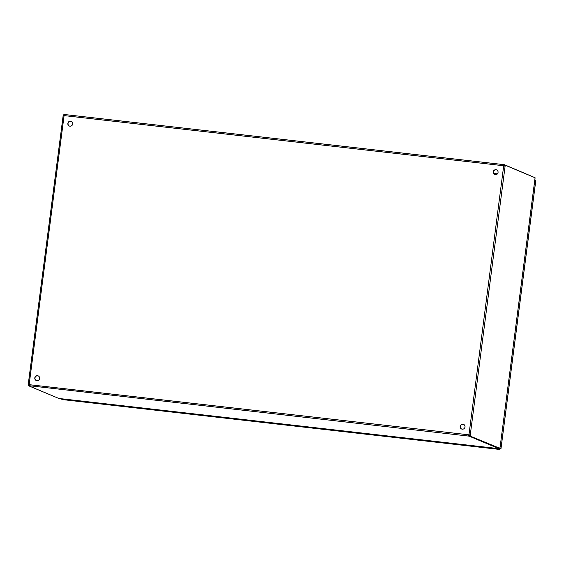 <?xml version="1.0" encoding="UTF-8"?>
<svg xmlns="http://www.w3.org/2000/svg" width="564" height="564" viewBox="0 0 564 564"><rect width="100%" height="100%" fill="white"/><g stroke="black" fill="none" stroke-linecap="round" stroke-linejoin="round"><path stroke-width="0.85" d="M295.183 425.425L295.444 425.968L265.757 422.584L265.496 422.041M265.757 422.584L265.827 422.076M499.944 448.486L499.965 448.902L499.901 448.302L499.084 448.26M499.02 447.548L498.95 448.662L58.882 398.466L498.95 448.662L498.943 449.085L494.318 448.655L295.134 425.834M464.313 445.137L464.369 444.721M265.447 422.45L66.89 399.897L61.638 399.199L61.688 398.79M66.573 399.763L66.63 399.354M66.89 399.897L66.954 399.39M96.261 403.147L96.317 402.738M464.63 445.264L464.694 444.763M494.001 448.521L494.057 448.112M62.639 399.608L61.638 399.199M498.943 449.085L499.894 449.487L500.085 448.38M500.494 444.333L500.219 446.455M499.965 448.902L499.887 449.48L62.611 399.601M534.848 180.727L534.905 179.422M534.869 180.135L534.961 179.451M500.959 448.599L499.958 448.211M534.813 180.113L535.758 180.621M535.772 180.515L500.952 448.627L499.619 448.317M38.274 375.92A2.503 2.425 -67.2 0 0 35.158 377.323A2.503 2.425 -67.2 0 0 36.336 380.531M36.893 380.658A2.503 2.425 112.8 0 1 34.975 377.245A2.503 2.425 112.8 0 1 39.558 378.796A2.503 2.425 112.8 0 1 36.893 380.658M71.325 121.436A2.503 2.425 -67.2 0 0 68.209 122.846A2.503 2.425 -67.2 0 0 69.393 126.047M69.943 126.181A2.503 2.425 112.8 0 1 68.025 122.762A2.503 2.425 112.8 0 1 72.615 124.32A2.503 2.425 112.8 0 1 69.943 126.181M463.643 424.445A2.503 2.425 -67.2 0 0 460.534 425.848A2.503 2.425 -67.2 0 0 461.712 429.049M462.261 429.183A2.503 2.425 112.8 0 1 460.344 425.771A2.503 2.425 112.8 0 1 464.933 427.322A2.503 2.425 112.8 0 1 462.261 429.183M496.694 169.961A2.503 2.425 -67.2 0 0 493.585 171.364A2.503 2.425 -67.2 0 0 494.762 174.572M495.312 174.699A2.503 2.425 112.8 0 1 493.394 171.287A2.503 2.425 112.8 0 1 497.984 172.838A2.503 2.425 112.8 0 1 495.312 174.699M499.937 448.352L469.326 435.76L499.937 448.352L535.003 178.358M535.017 178.287L535.088 177.745L505.295 165.245L504.773 166.204M469.213 436.176L468.74 436.099L468.628 434.802L469.326 435.337L469.213 436.176L498.999 448.669L499.055 448.232M64.345 115.366L64.289 114.513L64.641 114.534L64.218 115.613A0.797 0.775 112.8 0 1 64.07 115.733L63.175 115.712L63.344 114.83L64.233 114.95M534.235 177.385L504.47 164.723L504.357 165.562L503.574 165.731L503.997 164.653L504.47 164.723M29.095 384.493L29.018 385.536L28.2 385.438L28.263 384.507L29.159 384.528A0.797 0.775 112.8 0 1 29.272 384.683L29.039 385.966L58.882 398.466M29.039 385.966L29.356 385.141M503.906 164.639L64.656 114.534L503.948 164.646L503.758 165.809A0.797 0.775 -67.2 0 0 503.878 165.957L504.301 166.035L504.477 165.146L505.295 165.245M503.751 165.915L505.118 166.126L503.687 165.879A0.797 0.775 112.8 0 1 503.574 165.731L64.218 115.613M29.272 384.683L468.628 434.802A0.797 0.775 112.8 0 1 468.776 434.682L468.966 434.759A0.797 0.775 -67.2 0 0 468.818 434.879M469.389 434.83L468.966 434.759L469.389 434.83L469.326 435.76M505.118 166.126L470.143 435.852M503.687 165.879L468.966 434.759M468.846 435.267L468.74 436.099L29.42 385.734M29.081 384.606L28.242 384.394L63.133 115.782L63.838 115.789M28.2 385.438L29.053 385.797M64.162 114.922L64.014 115.747M28.263 384.507L29.159 384.528L64.07 115.733M62.583 399.601L499.887 449.48M497.06 174.213L493.881 173.846M493.627 173.437L497.434 173.874M28.285 384.331L63.161 115.817M535.8 180.572L500.987 448.613M535.046 178.316L500.007 447.816"/></g></svg>
